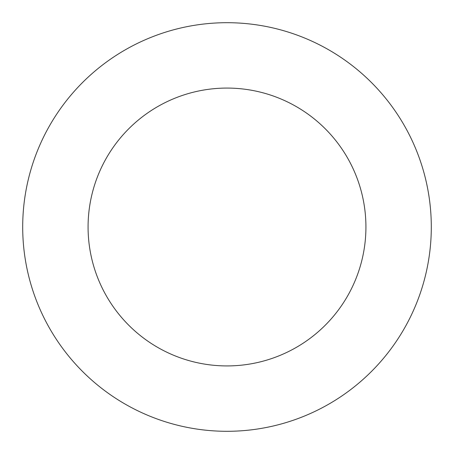 <?xml version="1.0" encoding="UTF-8"?>
<svg xmlns="http://www.w3.org/2000/svg" width="454" height="454" viewBox="0 0 454 454"><rect width="100%" height="100%" fill="white"/><g stroke="black" fill="none" stroke-linecap="round" stroke-linejoin="round"><path stroke-width="0.68" d="M431.3 227A204.3 204.3 0 0 0 227 22.7A204.3 204.3 0 0 0 22.7 227A204.3 204.3 0 0 0 227 431.3A204.3 204.3 0 0 0 431.3 227M365.924 227A138.924 138.924 0 0 0 227 88.076A138.924 138.924 0 0 0 88.076 227A138.924 138.924 0 0 0 227 365.924A138.924 138.924 0 0 0 365.924 227"/></g></svg>
